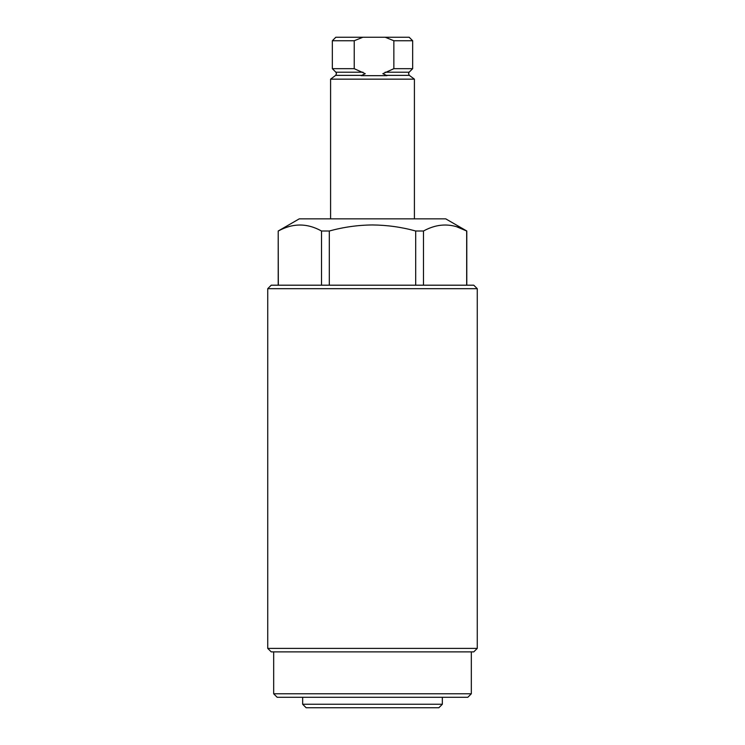 <?xml version="1.0" encoding="UTF-8"?>
<svg xmlns="http://www.w3.org/2000/svg" width="745" height="745" viewBox="0 0 745 745"><rect width="100%" height="100%" fill="white"/><g stroke="black" fill="none" stroke-linecap="round" stroke-linejoin="round"><path stroke-width="1.12" d="M438.852 707.75L306.148 707.75L302.656 704.258L442.344 704.258L438.852 707.75M467.841 697.273L277.159 697.273L273.676 693.781L471.324 693.781L467.841 697.273M267.734 288.688L271.227 285.195L473.773 285.195L477.266 288.688L267.734 288.688L267.734 648.383L477.266 648.383L473.773 651.875L271.227 651.875L267.734 648.383M466.789 285.195L466.789 231.006L445.724 218.844L299.276 218.844L278.211 231.006L278.323 285.195M466.789 231.006L466.677 231.006C452.345 223.034 437.948 223.034 423.486 231.006L415.691 231.006C401.62 227.113 387.223 225.102 372.5 224.953C357.926 225.074 343.529 227.095 329.309 231.006L329.309 285.195M456.676 226.769L466.677 231.006L466.677 285.195M423.486 231.006L423.486 285.195M415.691 285.195L415.691 231.006M321.514 285.195L321.514 231.006C307.182 223.034 292.785 223.034 278.323 231.006M329.309 231.006L321.514 231.006M385.091 72.209L409.126 72.209L412.656 68.68L393.854 68.68L382.846 73.69L386.99 75.664L361.092 75.664L365.246 73.69L354.229 68.68L332.344 68.68L335.874 72.209L336.479 73.69L335.641 75.366L330.594 79.156L330.594 218.844M385.808 75.366L409.359 75.366L414.406 79.156L330.594 79.156M354.229 68.68L354.229 40.742L332.344 40.742L332.344 68.68M332.344 40.742L335.827 37.25L409.173 37.25L412.656 40.742L393.854 40.742L393.854 68.68M354.229 40.742L362.871 37.25M385.212 37.25L393.854 40.742M362.275 75.366L335.641 75.366M363.001 72.209L335.874 72.209M442.344 697.273L442.344 704.258M477.266 288.688L477.266 648.383M471.324 651.875L471.324 693.781M273.676 651.875L273.676 693.781M278.211 285.195L278.211 231.006M302.656 697.273L302.656 704.258M409.359 75.366L408.521 73.69L409.126 72.209M414.406 79.156L414.406 218.844M412.656 40.742L412.656 68.68"/></g></svg>
